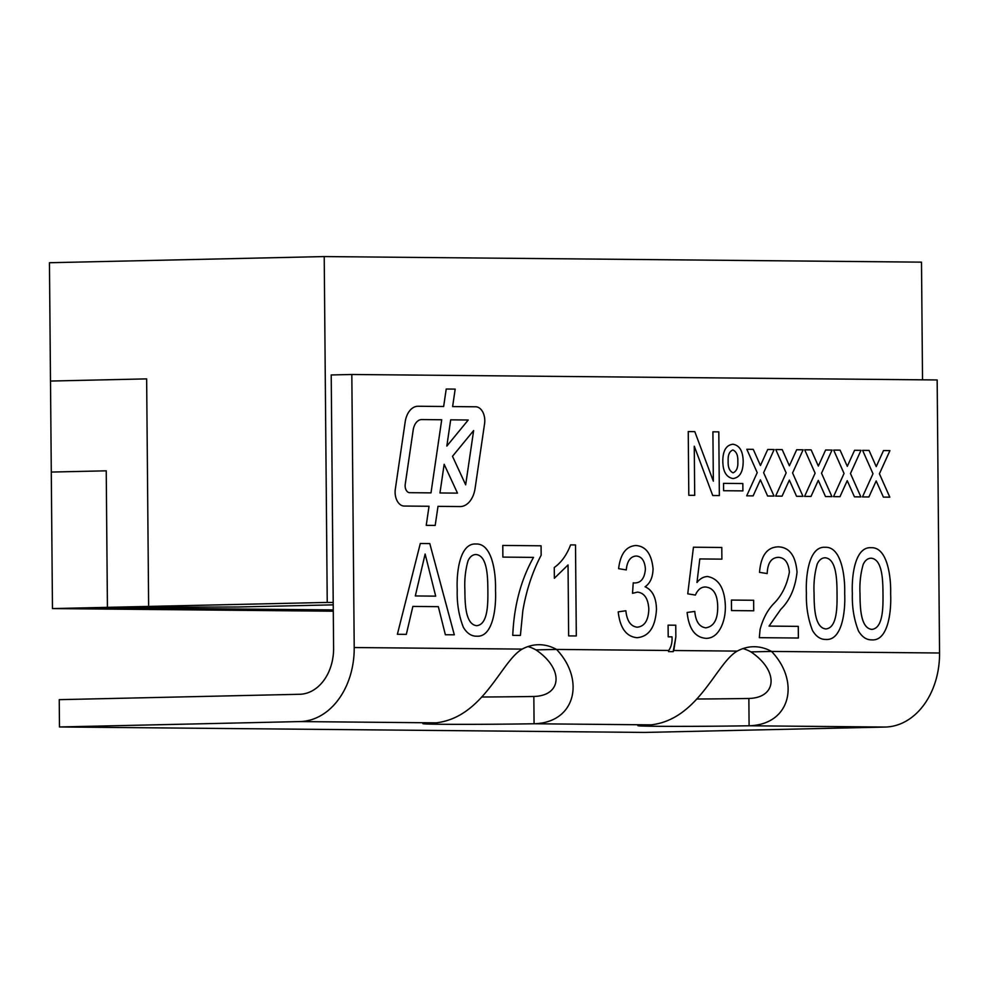 <?xml version="1.0" encoding="UTF-8"?>
<svg xmlns="http://www.w3.org/2000/svg" width="989" height="989" viewBox="0 0 989 989"><rect width="100%" height="100%" fill="white"/><g stroke="black" fill="none" stroke-linecap="round" stroke-linejoin="round"><path stroke-width="1.48" d="M52.466 608.581L51.28 472.062L106.231 470.826L107.418 607.357L52.466 608.581L182.532 608.223M53.221 608.581L333.281 611.202M743.023 648.574A77.377 50.76 -91.3 0 1 750.935 651.899L771.544 651.43A77.377 50.76 88.7 0 0 753.297 646.732A77.377 50.76 88.7 0 0 737.238 651.108C716.234 662.89 698.691 719.436 651.046 724.863A77.377 1.212 179.5 0 0 637.88 725.654A77.377 1.212 179.5 0 0 749.093 725.778C791.126 724.665 800.15 681.273 771.544 651.43L939.55 653L937.164 379.961L351.824 374.485L331.216 374.955L333.206 602.474L327.235 602.425L324.219 256.571L49.45 262.728L50.488 381.049L146.644 378.886L50.501 381.049L51.292 472.062M922.527 379.813L921.501 262.147L324.219 256.571M327.235 602.425L148.634 606.418L146.644 378.886M173.767 608.42L333.268 609.916M333.231 604.86L237.953 606.999L333.231 604.848M148.647 606.418L107.43 607.345L237.953 606.986L107.43 607.357L106.231 470.826M528.002 646.559A77.377 50.76 -91.3 0 1 535.914 649.884L556.523 649.427A77.377 50.76 88.7 0 0 538.276 644.717A77.377 50.76 88.7 0 0 522.217 649.105C501.213 660.887 483.658 717.433 436.025 722.848A77.377 1.212 179.5 0 0 422.859 723.639A77.377 1.212 179.5 0 0 534.072 723.763C576.105 722.662 585.129 679.27 556.523 649.427L668.688 650.478C671.247 646.942 672.359 642.405 672.001 636.854L668.205 636.817L668.094 625.147L675.759 625.221L675.858 636.891L673.769 650.515L737.238 651.108M333.206 602.474L333.602 647.993A45.519 34.343 -89.5 0 1 299.655 694.278L59.241 699.656L59.476 726.964L644.816 732.429L885.229 727.051A72.827 54.951 90.5 0 0 939.55 653M351.824 374.485L354.21 647.535L522.217 649.105M460.33 506.566A23.897 15.676 88.7 0 0 475.103 488.306L484.573 423.663A13.661 8.963 88.7 0 0 475.709 406.788L452.616 406.578L455.175 389.11L446.212 389.023L443.653 406.491L418.112 406.256A20.485 13.438 88.7 0 0 417.84 406.256A20.485 13.438 88.7 0 0 405.181 421.895L395.316 489.172A13.661 8.963 88.7 0 0 404.18 506.047L429.028 506.269L426.234 525.344L435.197 525.431L438.003 506.356L460.009 506.566A23.897 15.676 88.7 0 0 460.33 506.566A23.897 15.676 88.7 0 0 475.103 488.306L484.585 423.663A13.661 8.963 88.7 0 0 475.721 406.788L452.628 406.578L455.187 389.11L446.212 389.023M732.985 478.552C726.198 477.291 722.811 471.357 722.811 460.738C722.934 450.514 726.309 445.013 732.911 444.246C739.562 445.31 742.986 451.046 743.184 461.455C743.122 471.963 739.723 477.662 732.985 478.552C739.71 477.662 743.11 471.963 743.172 461.455L743.184 461.455C742.974 451.046 739.562 445.31 732.911 444.246M753.124 495.885L746.695 495.835L757.215 472.655L746.831 449.278L753.247 449.34L760.454 465.51L767.736 449.476L774.152 449.538L763.632 472.693L774.028 496.082L767.612 496.021L760.405 479.838L753.124 495.885L760.405 479.838M811.005 496.429L804.589 496.367L815.109 473.187L804.712 449.822L811.141 449.871L818.336 466.054L825.617 450.007L832.033 450.069L821.525 473.237L831.922 496.626L825.506 496.565L818.286 480.382L811.005 496.429L818.286 480.382M868.898 496.973L862.482 496.911L872.99 473.731L862.606 450.354L869.034 450.415L876.229 466.585L883.511 450.551L889.927 450.613L879.419 473.78L889.816 497.17L883.387 497.108L876.18 480.926L868.898 496.973L876.18 480.926M812.538 630.562C808.05 619.102 806.01 606.665 806.406 593.227C805.528 574.288 809.385 546.175 825.147 547.276C840.897 546.472 845.224 574.696 844.693 593.585C845.57 612.488 841.713 640.6 825.951 639.463C820.61 639.574 816.135 636.607 812.538 630.562M825.147 547.276L825.147 547.276C840.885 546.472 845.212 574.696 844.693 593.585L844.693 593.585C845.57 612.488 841.701 640.6 825.951 639.463L826.507 639.45M753.729 610.782L731.526 610.572L731.427 600.076L753.643 600.274L753.729 610.782L753.643 600.274L731.427 600.076M570.591 544.902L575.511 544.939L576.315 635.964L568.65 635.89L568.032 564.966L554.372 578.256L554.273 567.501C561.307 562.543 566.746 555.014 570.591 544.902L575.511 544.939L576.303 635.964M463.359 627.298C458.871 615.85 456.819 603.401 457.227 589.963C456.349 571.024 460.194 542.912 475.969 544.012C491.706 543.208 496.045 571.432 495.514 590.322C496.391 609.224 492.534 637.336 476.772 636.199C471.432 636.31 466.956 633.343 463.359 627.298M475.956 544.012L475.969 544.012C491.706 543.208 496.033 571.432 495.514 590.322L495.514 590.322C496.379 609.224 492.522 637.336 476.772 636.199L477.316 636.187M406.318 634.369L397.38 634.283L420.3 543.493L429.795 543.579L454.31 634.814L445.371 634.74L438.325 606.665L412.87 606.43L406.318 634.369L412.87 606.43M533.516 557.388L502.882 557.104L502.783 545.433L541.07 545.792L541.156 555.237C532.49 571.691 526.383 590.186 522.835 610.72L520.412 635.433L512.759 635.371C514.008 605.763 520.931 579.777 533.516 557.388M637.015 637.695C626.297 636.656 620.016 628.04 618.212 611.845L625.864 610.757C626.939 620.919 630.71 626.408 637.2 627.199L637.2 627.199C644.544 626.445 648.425 620.424 648.821 609.162C648.191 598.617 644.408 592.93 637.472 592.114L632.527 593.313L633.232 582.818L634.332 582.954C640.897 583.065 644.593 578.454 645.409 569.108C644.791 560.837 641.725 556.461 636.199 556.016C630.438 556.486 627.125 561.122 626.272 569.924L618.607 568.675C620.375 553.964 626.124 546.237 635.865 545.508C645.891 546.225 651.615 553.988 653.061 568.799C652.851 577.304 650.181 583.3 645.075 586.774C652.443 590.074 656.239 597.591 656.473 609.323C655.398 627.224 648.908 636.681 637.015 637.695C648.895 636.681 655.386 627.224 656.473 609.323L656.473 609.323C656.239 597.591 652.431 590.074 645.063 586.774L645.075 586.774C650.181 583.3 652.839 577.304 653.049 568.799L653.061 568.799C651.615 553.988 645.879 546.225 635.865 545.508L635.865 545.508M705.911 638.338C695.094 637.435 688.839 628.831 687.132 612.488L694.785 611.4C695.675 621.537 699.371 627.014 705.874 627.83C713.873 626.507 717.816 619.485 717.705 606.764C717.532 594.426 713.477 587.837 705.553 586.996C701.176 586.897 697.801 589.58 695.403 595.069L687.738 593.833L693.45 547.214L721.785 547.473L721.883 559.144L699.816 558.933L696.973 582.484C700.051 578.639 703.587 576.649 707.58 576.513C718.83 578.701 724.752 588.579 725.357 606.146C725.493 614.058 724.022 621.154 720.981 627.434C717.173 634.827 712.154 638.461 705.911 638.338C712.154 638.461 717.173 634.827 720.969 627.434L720.981 627.434C724.022 621.154 725.481 614.058 725.357 606.146L725.357 606.146C724.752 588.579 718.818 578.701 707.568 576.513L707.469 576.513M778.182 546.843L778.43 546.843C789.457 547.337 795.651 555.769 797.035 572.137C795.341 587.862 789.927 600.261 780.791 609.323L769.046 626.086L798.284 626.371L798.383 638.029L759.329 637.67L760.059 629.585C762.853 618.953 767.365 610.349 773.608 603.76C781.619 595.91 786.885 585.377 789.383 572.174C788.493 562.617 784.821 557.672 778.368 557.339C771.333 557.598 767.612 563.013 767.192 573.571L759.527 572.334C760.887 555.509 767.192 547.004 778.442 546.843C789.457 547.337 795.663 555.769 797.035 572.137C795.341 587.862 789.927 600.261 780.791 609.323L769.059 626.086L798.284 626.371M858.489 630.994C853.989 619.534 851.949 607.085 852.357 593.647C851.48 574.72 855.324 546.596 871.099 547.708C886.836 546.905 891.163 575.128 890.644 594.006C891.522 612.92 887.665 641.033 871.902 639.883C866.549 640.007 862.087 637.04 858.489 630.994M870.518 547.708L871.086 547.708C886.836 546.905 891.163 575.128 890.632 594.006L890.644 594.006C891.509 612.92 887.652 641.033 871.89 639.883M839.958 496.701L833.529 496.639L844.05 473.459L833.665 450.082L840.081 450.143L847.289 466.326L854.57 450.279L860.986 450.341L850.478 473.508L860.875 496.898L854.447 496.837L847.239 480.654L839.958 496.701L847.239 480.654M782.064 496.157L775.636 496.095L786.156 472.915L775.772 449.55L782.2 449.612L789.395 465.782L796.677 449.748L803.093 449.797L792.585 472.965L802.981 496.354L796.553 496.293L789.346 480.11L782.064 496.157L789.346 480.11M688.801 495.291L688.245 431.575L694.797 431.637L713.341 481.173L712.908 431.81L718.805 431.859L719.362 495.576L712.735 495.514L694.278 446.2L694.698 495.341L688.801 495.291M723.602 490.717L723.54 483.361L742.838 483.547L742.9 490.89L723.602 490.717M668.094 625.147L675.747 625.221L675.858 636.891L673.175 651.664L668.589 651.627L668.688 650.478M673.175 651.664L673.769 650.515M651.046 724.863L534.072 723.763L533.837 696.466A77.377 1.212 -0.5 0 1 481.643 697.01M885.229 727.051L749.093 725.778L748.858 698.469A77.377 1.212 -0.5 0 1 696.664 699.013M354.21 647.535A72.827 54.951 -89.5 0 1 299.89 721.574L59.476 726.964M533.837 696.466C562.271 695.749 563.903 668.725 535.914 649.884M748.858 698.469C777.292 697.752 778.924 670.74 750.935 651.899M420.3 543.493L429.795 543.579L454.297 634.814M425.134 554.038L415.306 595.947L435.692 596.144L425.134 554.038L415.306 595.947L435.704 596.144M475.969 554.52L475.981 554.52C472.655 554.569 470.035 556.622 468.081 560.676C465.423 569.899 464.348 579.678 464.879 590C464.978 603.067 465.25 624.479 476.673 625.691C488.072 624.652 487.997 603.302 487.861 590.21C487.75 577.131 487.453 555.571 475.981 554.52C472.668 554.569 470.035 556.622 468.081 560.676C465.423 569.899 464.36 579.678 464.879 590L464.879 590C464.978 603.067 465.25 624.479 476.686 625.691L476.686 625.691M502.783 545.433L541.07 545.792L541.156 555.237C532.478 571.691 526.371 590.186 522.835 610.72L520.399 635.433M568.032 564.966L554.359 578.256M625.852 610.757C626.927 620.919 630.71 626.408 637.2 627.199L637.2 627.199M637.46 592.114L632.527 593.313M633.22 582.818L634.332 582.954M636.187 556.016L636.199 556.016C630.426 556.486 627.113 561.122 626.26 569.924M694.773 611.4C695.675 621.537 699.371 627.014 705.862 627.83L705.874 627.83M705.54 586.996L705.553 586.996C701.176 586.897 697.789 589.58 695.391 595.069M693.45 547.214L721.785 547.473L721.883 559.144M696.973 582.484L699.816 558.933M798.271 626.371L798.37 638.029M778.355 557.339L778.368 557.339C771.333 557.598 767.6 563.013 767.18 573.571M825.147 557.771L825.16 557.771C821.847 557.833 819.213 559.885 817.26 563.94C814.602 573.163 813.539 582.941 814.058 593.264C814.157 606.331 814.429 627.743 825.852 628.955C837.263 627.916 837.176 606.566 837.04 593.474C836.929 580.395 836.645 558.834 825.16 557.771C821.847 557.833 819.213 559.885 817.273 563.94C814.602 573.163 813.539 582.941 814.071 593.264L814.071 593.264C814.157 606.331 814.442 627.743 825.864 628.955L825.864 628.955M871.099 558.204L871.111 558.204C867.786 558.253 865.152 560.318 863.212 564.36C860.541 573.595 859.478 583.362 860.01 593.684C860.096 606.764 860.368 628.176 871.804 629.387C883.202 628.349 883.115 606.999 882.992 593.907C882.88 580.827 882.584 559.255 871.111 558.204C867.798 558.253 865.165 560.318 863.212 564.36C860.554 573.595 859.49 583.362 860.01 593.684L860.01 593.684C860.109 606.764 860.381 628.176 871.816 629.387L871.816 629.387M862.606 450.354L869.034 450.415L876.229 466.585M883.511 450.551L889.927 450.613L879.406 473.78L889.803 497.17M833.665 450.094L840.081 450.143L847.289 466.326M854.57 450.279L860.986 450.341L850.466 473.508L860.863 496.898M804.712 449.822L811.141 449.871M811.128 449.871L818.336 466.054M825.617 450.007L832.033 450.069L821.525 473.237L831.922 496.626M775.772 449.55L782.2 449.612L789.395 465.782M796.677 449.748L803.093 449.797L792.572 472.965L802.969 496.354M746.831 449.278L753.247 449.34L760.454 465.51M767.736 449.476L774.152 449.538L763.632 472.693L774.028 496.082M688.245 431.575L694.797 431.637L713.341 481.173M712.908 431.81L718.805 431.859L719.349 495.576M694.266 446.2L694.698 495.341M732.849 449.958L732.849 449.958C729.375 451.441 727.817 455.15 728.164 461.109C727.867 467.265 729.499 471.172 733.072 472.829C736.595 471.283 738.177 467.5 737.819 461.467C738.091 455.397 736.446 451.565 732.849 449.958C729.375 451.441 727.805 455.15 728.164 461.109L728.164 461.109C727.879 467.265 729.511 471.172 733.084 472.829L733.084 472.829M723.54 483.361L742.838 483.547M742.826 483.547L742.9 490.89M437.991 506.356L435.197 525.431M443.653 406.491L418.112 406.256A20.485 13.438 88.7 0 0 417.84 406.256M421.623 419.571L421.635 419.571A13.661 8.963 88.7 0 0 413.192 430.005L405.243 484.239A6.824 4.475 88.7 0 0 409.669 492.683L430.994 492.881L441.712 419.756L421.821 419.571A13.661 8.963 88.7 0 0 421.635 419.571A13.661 8.963 88.7 0 0 421.623 419.571A13.661 8.963 88.7 0 0 413.192 430.005L405.23 484.239A6.824 4.475 88.7 0 0 409.681 492.683L430.994 492.881M450.675 419.843L446.83 446.076L468.23 420.004L450.687 419.843L446.83 446.076M452.492 456.312L465.671 484.808L473.632 430.561L452.492 456.312L465.683 484.808M444.16 464.298L439.957 492.967L457.487 493.128L444.16 464.298L439.957 492.967L457.487 493.128M473.62 430.561L452.505 456.312M299.89 721.574L436.025 722.848"/></g></svg>

